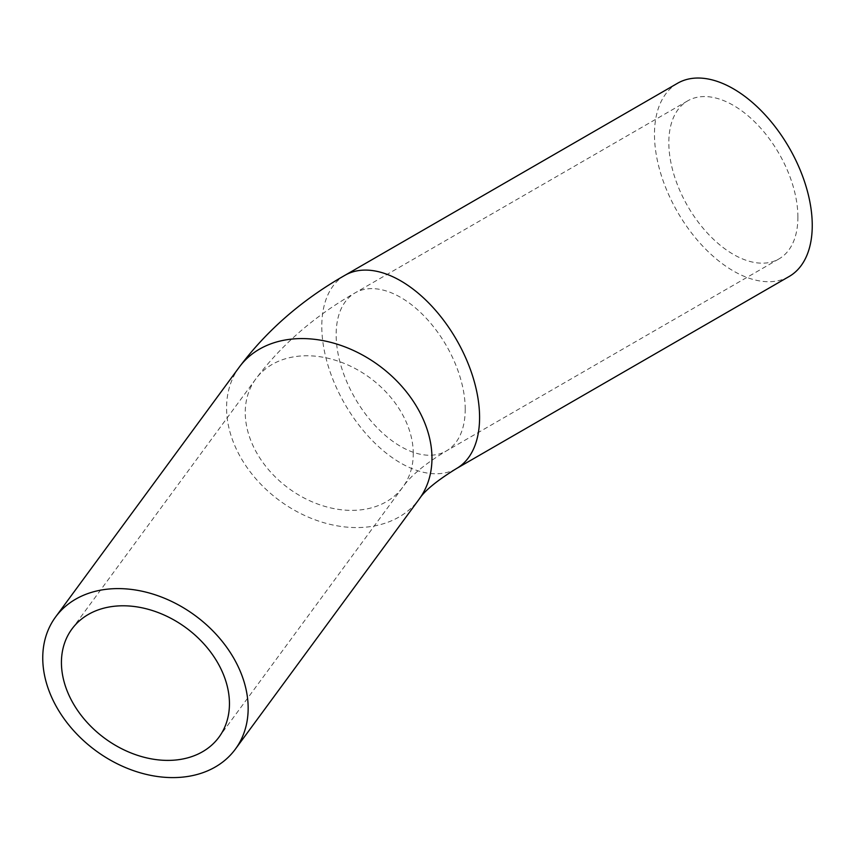 <?xml version="1.0" encoding="UTF-8"?>
<svg xmlns="http://www.w3.org/2000/svg" width="855" height="855" viewBox="0 0 855 855"><rect width="100%" height="100%" fill="white"/><g stroke="black" fill="none" stroke-linecap="round" stroke-linejoin="round"><path stroke-width="0.64" stroke-dasharray="4.28 3.21" d="M797.897 217.127A91.261 52.689 -120 0 0 758.054 125.29A91.261 52.689 -120 0 0 687.73 100.837A91.261 52.689 -120 0 0 687.73 206.215A91.261 52.689 -120 0 0 778.991 258.905A91.261 52.689 -120 0 0 797.897 217.127M677.577 83.256A111.567 64.414 -120 0 0 654.47 134.331A111.567 64.414 -120 0 0 703.173 246.603A111.567 64.414 -120 0 0 789.144 276.496M413.275 453.663A91.261 68.592 -143.7 0 0 350.251 366.058A91.261 68.592 -143.7 0 0 255.741 379.011A91.261 68.592 -143.7 0 0 288.637 488.333A91.261 68.592 -143.7 0 0 402.801 487.126A91.261 68.592 -143.7 0 0 413.275 453.663M465.227 409.192A91.261 52.689 -120 0 0 425.395 317.355A91.261 52.689 -120 0 0 355.06 292.902A91.261 52.689 -120 0 0 355.06 398.28A91.261 52.689 -120 0 0 446.321 450.97A91.261 52.689 -120 0 0 465.227 409.192M239.389 366.987A111.567 83.854 -143.7 0 0 226.575 407.899A111.567 83.854 -143.7 0 0 303.621 514.999A111.567 83.854 -143.7 0 0 419.153 499.16M344.907 275.321A111.567 64.414 -120 0 0 321.801 326.386A111.567 64.414 -120 0 0 370.504 438.668A111.567 64.414 -120 0 0 456.474 468.561M687.73 100.837L355.06 292.902C314.544 316.04 281.445 344.747 255.741 379.011L71.916 629.034M778.991 258.905L446.321 450.97C424.828 464.009 410.315 476.064 402.801 487.126L218.976 737.16"/><path stroke-width="1.28" d="M229.45 703.686A91.261 68.592 36.3 0 1 218.976 737.16A91.261 68.592 36.3 0 1 104.812 738.357A91.261 68.592 36.3 0 1 71.916 629.034A91.261 68.592 36.3 0 1 166.426 616.081A91.261 68.592 36.3 0 1 229.45 703.686M42.75 657.933A111.567 83.854 -143.7 0 0 119.796 765.022A111.567 83.854 -143.7 0 0 235.339 749.183A111.567 83.854 -143.7 0 0 195.122 615.536A111.567 83.854 -143.7 0 0 55.564 617.011A111.567 83.854 -143.7 0 0 42.75 657.933M456.474 468.561L789.144 276.496A111.567 64.414 -120 0 0 789.144 147.669A111.567 64.414 -120 0 0 677.577 83.256L344.907 275.321A111.567 64.414 -120 0 1 430.888 305.203A111.567 64.414 -120 0 1 479.58 417.486A111.567 64.414 -120 0 1 456.474 468.561C436.894 480.638 424.454 490.845 419.153 499.16A111.567 83.854 -143.7 0 0 431.967 458.237A111.567 83.854 -143.7 0 0 354.921 351.149A111.567 83.854 -143.7 0 0 239.389 366.987L55.564 617.011M419.153 499.16L235.339 749.183M239.389 366.987C266.931 330.287 302.114 299.72 344.907 275.321"/></g></svg>
